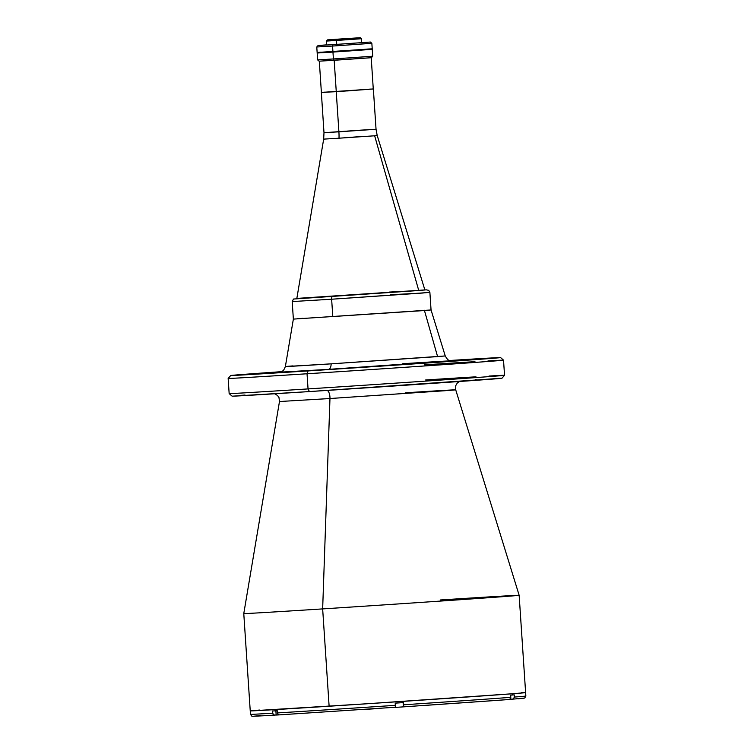 <?xml version="1.0" encoding="UTF-8"?>
<svg xmlns="http://www.w3.org/2000/svg" width="754" height="754" viewBox="0 0 754 754"><rect width="100%" height="100%" fill="white"/><g stroke="black" fill="none" stroke-linecap="round" stroke-linejoin="round"><path stroke-width="1.13" d="M368.517 89.358L321.355 92.563L323.994 132.704L338.904 131.818A27.596 11.791 -93.7 0 1 339.008 138.208L323.673 139.122L339.008 138.208A27.596 11.791 86.3 0 0 338.904 131.818L336.237 91.677L326.171 92.167M298.961 298.273L333.513 296.313L296.831 298.49L323.673 139.122L323.994 132.704L361.128 130.131L376.039 129.254L377.207 135.56L374.644 135.786L418.753 290.516L424.888 289.979L418.753 290.516L374.644 135.786L339.008 138.208L361.873 136.474M296.963 298.461L424.756 290.007M368.244 89.377L336.237 91.677L338.904 131.818L376.039 129.254L373.371 89.104M321.355 92.563L326.435 92.148M331.147 91.856L364.314 89.66M349.922 90.753L347.471 90.923L349.922 90.753M365.002 89.613L367 89.462M327.849 92.073L325.398 92.242L327.849 92.073M319.31 61.178L321.383 92.422L336.256 91.536L334.182 60.282L336.256 91.536L372.514 89M321.421 92.412L373.268 88.981L371.222 57.728M370.798 89.085L368.178 89.245M325.068 92.12L322.901 92.28M350.506 38.284L327.509 39.877L360.28 37.7L327.528 39.868L336.897 39.321L336.501 40.462L336.897 39.321L343.098 38.916L328.405 39.821L350.506 38.284M326.746 45.023L326.482 41.055L336.501 40.462L326.482 41.055L327.509 39.877M333.409 58.953L317.632 59.896L333.409 58.953L332.957 52.073L317.208 52.997L372.25 49.349L332.957 52.073L333.409 58.953L372.712 56.239L333.409 58.953L334.088 60.292L333.409 58.953M317.18 53.006L317.632 59.896L319.102 61.178L334.088 60.292L371.42 57.709L372.712 56.239L372.25 49.349M362.014 50.018L327.245 52.337L362.193 49.868M336.755 44.382L336.501 40.462L336.755 44.382M327.217 52.196L329.225 52.177M328.028 52.252L327.349 52.28M344.88 51.281L350.469 50.895L344.88 51.281M361.779 49.971L367.019 49.641L361.43 50.028M359.451 38.822L336.501 40.462L361.449 38.727L360.28 37.7M371.128 56.296L372.712 56.239M371.138 57.709L319.14 61.187M332.552 46.051L333.051 44.627L318.065 45.513L326.727 44.854L318.094 45.523L333.051 44.627L332.552 46.051L316.774 46.984L332.552 46.051L332.919 51.555L332.552 46.051L371.854 43.327L332.552 46.051M318.065 45.513L316.774 46.984L317.142 52.488L332.919 51.555L317.18 52.488M318.744 52.346L321.053 52.167M366.793 49.123L369.573 48.953M371.392 48.859L332.919 51.555L372.222 48.831L371.854 43.327L370.384 42.045L333.051 44.627L370.384 42.045M361.797 43.902L371.854 43.327M389.083 292.09L420.619 290.394L332.637 296.379A2.762 1.178 86.3 0 0 331.637 299.225L423.296 292.986L390.44 294.757M331.637 299.225L292.194 301.562L331.637 299.225L332.806 316.765L331.637 299.225A2.762 1.178 -93.7 0 1 332.637 296.379L293.494 299.036L292.194 301.562L293.363 319.102L431.052 309.96L424.455 310.525L430.968 309.951L424.455 310.525L437.593 356.604L445.246 355.945L431.052 309.96L429.884 292.42L331.637 299.225M425.058 292.627L429.884 292.42L428.715 290.337L426.321 289.847L296.963 298.405M279.677 372.212L282.675 370.959C283.108 371.241 284.004 369.771 285.37 366.557L293.023 365.897C268.744 367.754 308.659 365.304 331.166 363.843L437.593 356.604L424.455 310.525L293.363 319.102L285.37 366.557L331.166 363.843A6.899 2.95 -93.7 0 1 328.659 369.356L451.476 360.789M424.427 310.262L417.48 310.676L424.427 310.262M303.136 318.292L297.378 318.735L303.136 318.292M424.276 289.979L421.128 290.139M327.255 390.421A6.899 2.95 -93.7 0 1 329.969 398.527L279.48 401.524L329.969 398.527L322.655 608.902A137.991 0.622 176.2 0 1 243.778 613.586A137.991 0.622 -3.8 0 0 322.655 608.902L329.969 398.527A6.899 2.95 86.3 0 0 327.255 390.421M230.724 375.501L228.16 378.442A137.991 0.622 -3.8 0 0 307.038 373.767L308.037 370.921A135.23 0.603 176.2 0 1 230.724 375.501A135.23 0.603 176.2 0 1 281.496 371.665L230.894 375.53L308.037 370.921L307.038 373.767A137.991 0.622 176.2 0 1 228.151 378.442L229.159 393.588A137.991 0.622 -3.8 0 0 308.047 388.913L307.038 373.767L308.047 388.913A137.991 0.622 176.2 0 1 229.159 393.588L232.1 396.161A135.23 0.603 -3.8 0 0 309.404 391.571L308.047 388.913L309.404 391.571L501.806 378.216M251.355 374.304L243.504 374.851L251.355 374.304M484.671 358.433L476.811 358.979L484.671 358.433M409.827 364.116L308.037 370.921A135.23 0.603 176.2 0 0 500.599 357.584A135.23 0.603 176.2 0 0 449.77 360.487L496.575 357.999L409.827 364.116M254.843 373.654L250.724 373.937L254.843 373.654M478.95 359.243L474.822 359.535L478.95 359.243M313.975 370.468L309.847 370.751L313.975 370.468M403.616 706.696L403.117 702.615L403.399 706.866L395.35 707.393L395.209 703.143A137.991 0.622 -3.8 0 0 403.447 702.587L403.56 706.856L395.341 707.393L395.209 703.143A137.991 0.622 -3.8 0 0 403.447 702.587L403.597 704.792A137.991 0.622 -3.8 0 0 510.835 697.337A137.991 0.622 176.2 0 1 403.597 704.792L403.56 706.856L509.101 699.524L510.383 698.835L510.694 695.131A137.991 0.622 -3.8 0 0 512.513 694.99L512.428 693.755L525.453 692.653L512.428 693.755A137.991 0.622 176.2 0 1 357.811 704.368A137.991 0.622 176.2 0 1 250.234 710.909A137.991 0.622 -3.8 0 0 329.121 706.225L322.655 608.902A137.991 0.622 -3.8 0 0 519.148 595.292A137.991 0.622 176.2 0 1 322.655 608.902L329.121 706.225A137.991 0.622 -3.8 0 0 525.613 692.615A137.991 0.622 176.2 0 1 512.428 693.755L367.801 703.708L250.403 710.928L367.801 703.708L512.428 693.755L512.513 694.99A137.991 0.622 -3.8 0 0 514.219 694.868L514.369 697.064A137.991 0.622 -3.8 0 0 525.849 696.055A137.991 0.622 176.2 0 1 514.369 697.064L513.342 699.052L509.261 699.467M405.228 392.815L444.841 390.732L329.969 398.527L447.273 390.553C474.04 388.508 430.044 391.203 405.228 392.815M440.27 599.977A137.991 0.622 176.2 0 1 519.148 595.292L455.708 389.818L455.736 385.652L457.292 383.051L459.459 381.505M258.264 710.164L259.857 710.042L258.264 710.164M521.476 692.737L524.115 692.624L521.476 692.737M500.496 378.244L497.904 378.357M476.151 379.592L475.369 379.639M245.022 395.039L239.96 395.435M232.26 396.18L309.404 391.571A135.23 0.603 -3.8 0 0 501.966 378.235L504.539 375.303A137.991 0.622 176.2 0 1 308.047 388.913A137.991 0.622 -3.8 0 0 504.539 375.303A137.991 0.622 176.2 0 0 489.007 376.048M425.652 379.978A137.991 0.622 176.2 0 1 475.972 376.821M424.643 364.832A137.991 0.622 176.2 0 1 474.963 361.675M487.998 360.902A137.991 0.622 176.2 0 1 503.531 360.158A137.991 0.622 176.2 0 1 307.038 373.767A137.991 0.622 -3.8 0 0 503.531 360.148L500.599 357.584M279.8 372.193L328.659 369.356A6.899 2.95 86.3 0 0 331.166 363.843L445.246 355.945C449.035 362.561 449.676 359.639 451.646 360.789M434.511 361.732L428.903 362.08M402.664 363.739C427.066 362.146 470.317 359.498 444.002 361.505L328.659 369.356M317.283 52.478L372.08 48.84M516.481 698.553L523.455 698.242L518.224 698.817M519.148 595.292L525.849 696.055L524.718 698.044L509.468 699.458L510.75 698.138L510.826 699.373L510.694 695.131A137.991 0.622 -3.8 0 0 512.513 694.99A137.991 0.622 -3.8 0 0 514.219 694.868L514.36 697.469L512.635 699.25L513.342 699.052M500.854 700.127L419.582 705.782M362.561 709.571L379.064 708.487M279.253 714.83L273.853 715.046L272.675 713.209A137.991 0.622 176.2 0 1 250.469 714.349A137.991 0.622 -3.8 0 0 272.675 713.209L272.533 711.003A137.991 0.622 -3.8 0 0 277.236 710.72L277.981 714.349L279.216 714.877L395.379 707.252M266.492 715.621L253.127 716.291L260.224 715.574M274.663 393.776L277.538 395.482L278.989 397.603L279.48 401.524L243.778 613.586L250.469 714.349L251.798 716.149L252.731 716.3L274.503 715.16L272.863 713.991L272.533 711.003A137.991 0.622 -3.8 0 0 277.236 710.72L277.387 712.926A137.991 0.622 -3.8 0 0 395.36 705.339A137.991 0.622 176.2 0 1 277.387 712.926L277.981 714.349L279.216 714.877L276.162 715.046L275.879 710.805L276.162 715.046L273.853 715.046M250.234 710.909A137.991 0.622 176.2 0 1 259.857 710.042M424.888 289.979L377.207 135.56M361.713 42.705L361.449 38.727M503.531 360.158L504.539 375.303M403.56 706.856L509.12 699.524"/></g></svg>
